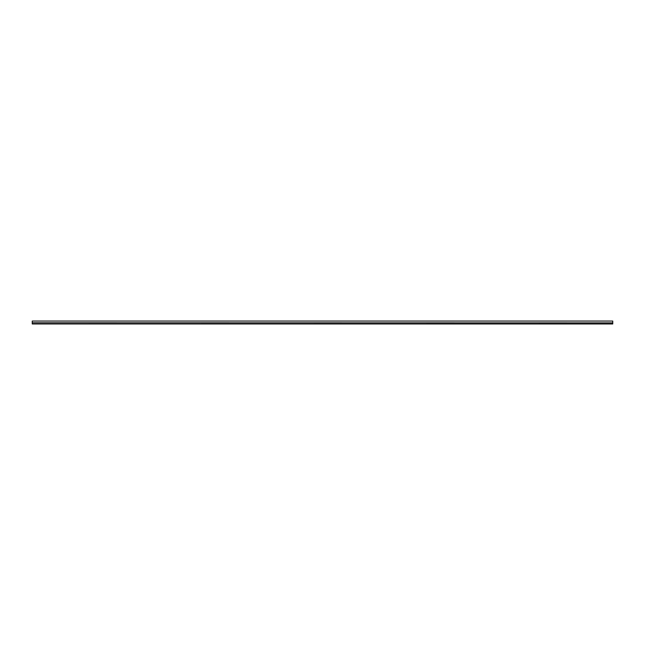 <?xml version="1.0" encoding="UTF-8"?>
<svg xmlns="http://www.w3.org/2000/svg" width="645" height="645" viewBox="0 0 645 645"><rect width="100%" height="100%" fill="white"/><g stroke="black" fill="none" stroke-linecap="round" stroke-linejoin="round"><path stroke-width="0.97" d="M32.25 322.879L32.25 323.951L612.75 323.951L612.75 322.879L32.25 322.79L612.75 322.879M612.75 322.79L612.75 321.049L32.25 321.049L32.25 322.79"/></g></svg>
